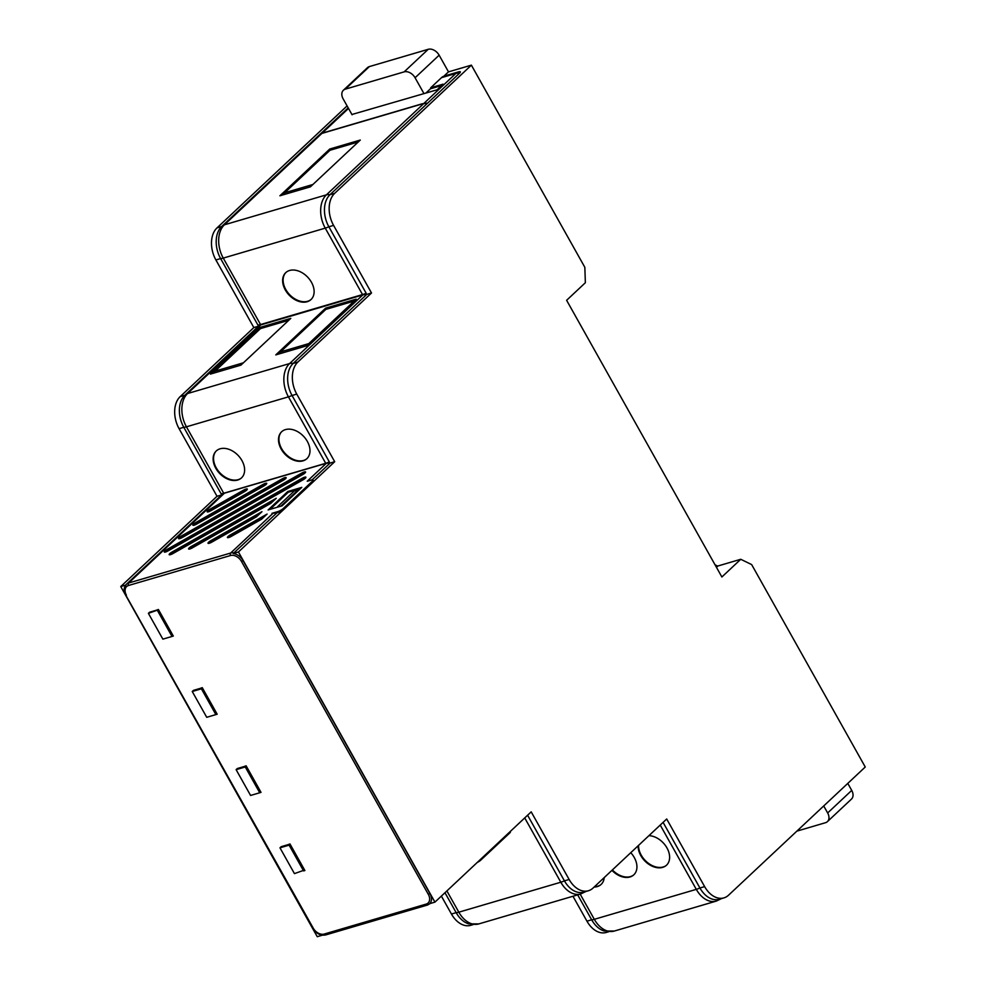 <?xml version="1.0" encoding="UTF-8"?>
<svg xmlns="http://www.w3.org/2000/svg" width="986" height="986" viewBox="0 0 986 986"><rect width="100%" height="100%" fill="white"/><g stroke="black" fill="none" stroke-linecap="round" stroke-linejoin="round"><path stroke-width="1.48" d="M170.467 554.65A3.685 0.875 -29.3 0 0 172.883 553.59L303.183 479.726A3.685 0.875 -29.3 0 0 305.919 477.199A3.685 0.875 -29.3 0 0 302.209 478.259L171.909 552.123A3.685 0.875 -29.3 0 0 169.185 554.674A3.685 0.875 -29.3 0 0 170.467 554.65M165.574 552A3.685 0.875 -29.3 0 0 167.99 550.928L302.838 474.5A3.685 0.875 -29.3 0 0 305.574 471.974A3.685 0.875 -29.3 0 0 301.852 473.034L167.016 549.461A3.685 0.875 -29.3 0 0 164.292 552.012A3.685 0.875 -29.3 0 0 165.574 552M209.303 543.249A3.685 0.875 -29.3 0 0 211.719 542.177L256.508 516.787L261.956 511.685L210.745 540.71A3.685 0.875 -29.3 0 0 208.021 543.261A3.685 0.875 -29.3 0 0 209.303 543.249M189.891 548.955A3.685 0.875 -29.3 0 0 192.295 547.883L270.805 503.378L276.253 498.275L191.321 546.417A3.685 0.875 -29.3 0 0 188.597 548.968A3.685 0.875 -29.3 0 0 189.891 548.955M194.168 525.193A3.685 0.875 -29.3 0 0 196.584 524.121L264.001 485.901A3.685 0.875 -29.3 0 0 266.738 483.386A3.685 0.875 -29.3 0 0 263.028 484.434L195.598 522.654A3.685 0.875 -29.3 0 0 192.886 525.205A3.685 0.875 -29.3 0 0 194.168 525.193M179.871 538.59A3.685 0.875 -29.3 0 0 182.287 537.518L283.413 480.194A3.685 0.875 -29.3 0 0 286.162 477.68A3.685 0.875 -29.3 0 0 282.44 478.728L181.313 536.051A3.685 0.875 -29.3 0 0 178.589 538.615A3.685 0.875 -29.3 0 0 179.871 538.59M208.465 511.783A3.685 0.875 -29.3 0 0 210.868 510.711L244.59 491.607A3.685 0.875 -29.3 0 0 247.326 489.081A3.685 0.875 -29.3 0 0 243.604 490.141L209.895 509.244A3.685 0.875 -29.3 0 0 207.171 511.808A3.685 0.875 -29.3 0 0 208.465 511.783M228.715 537.543A3.685 0.875 -29.3 0 0 231.131 536.47L261.635 519.178L267.083 514.076L230.157 535.004A3.685 0.875 -29.3 0 0 227.433 537.555A3.685 0.875 -29.3 0 0 228.715 537.543M215.86 451.354A18.524 12.941 -133.2 0 0 216.23 467.832A18.524 12.941 -133.2 0 0 241.077 478.259M215.798 468.276A18.451 12.904 -133.2 0 0 240.818 478.469A18.451 12.904 -133.2 0 0 241.952 460.585A18.451 12.904 -133.2 0 0 215.638 451.6A18.451 12.904 -133.2 0 0 215.798 468.276M281.232 432.151A18.524 12.941 -133.2 0 0 281.614 448.63A18.524 12.941 -133.2 0 0 306.461 459.057M281.17 449.061A18.451 12.904 -133.2 0 0 306.202 459.254A18.451 12.904 -133.2 0 0 307.324 441.383A18.451 12.904 -133.2 0 0 281.01 432.398A18.451 12.904 -133.2 0 0 281.17 449.061M638.558 845.372A18.524 12.941 -133.2 0 0 641.233 855.158A18.524 12.941 -133.2 0 0 666.08 865.585M638.139 845.778A18.451 12.904 -133.2 0 0 640.801 855.589A18.451 12.904 -133.2 0 0 665.833 865.782A18.451 12.904 -133.2 0 0 666.955 847.911A18.451 12.904 -133.2 0 0 648.924 835.66M611.936 870.342A18.451 12.904 -133.2 0 0 633.135 875.395A18.451 12.904 -133.2 0 0 634.269 857.512A18.451 12.904 -133.2 0 0 630.757 852.693M311.453 282.267A18.451 12.904 -133.2 0 0 285.755 272.641A18.451 12.904 -133.2 0 0 285.299 289.946A18.451 12.904 -133.2 0 0 310.997 299.571A18.451 12.904 -133.2 0 0 311.453 282.267M285.989 272.419A18.451 12.904 -133.2 0 0 285.78 289.502A18.451 12.904 -133.2 0 0 311.231 299.337M358.263 141.959L329.965 150.279L284.621 192.8L312.919 184.481M284.621 192.8L279.901 195.783L329.768 149.022L329.965 150.279M329.768 149.022L360.297 140.049L310.43 186.81L279.901 195.783M334.685 193.33A23.997 16.183 73.6 0 0 333.576 225.387L371.512 292.99L297.871 362.047A23.997 16.183 73.6 0 0 296.761 394.104L334.698 461.707L238.439 551.975L434.937 902.128L531.195 811.86L569.132 879.463A23.997 16.183 73.6 0 0 588.408 890.752A23.997 16.183 73.6 0 0 593.054 888.053L666.696 818.996L704.633 886.611A23.997 16.183 73.6 0 0 723.909 897.889A23.997 16.183 73.6 0 0 728.555 895.189L865.252 767.009L751.652 564.584L740.757 559.284L721.875 576.983L566.617 300.299L585.364 282.723L584.834 267.317L471.382 65.15L334.685 193.33L329.977 194.71L427.443 103.308A11.068 7.74 46.8 0 0 423.869 103.456L321.88 133.418L224.414 224.808A24.909 16.799 73.6 0 0 223.255 258.098L260.538 324.542A11.068 2.638 150.7 0 1 257.888 325.01L220.605 258.566A11.068 2.638 -29.3 0 0 223.255 258.098L325.244 228.136A11.068 2.638 -29.3 0 0 328.868 226.768A23.997 16.183 -106.4 0 1 329.977 194.71A11.068 7.74 46.8 0 0 326.403 194.846L423.869 103.456M333.576 225.387L328.868 226.768L366.139 293.199A11.068 2.638 150.7 0 1 362.528 294.567L325.244 228.136A24.909 16.799 -106.4 0 1 326.403 194.846L224.414 224.808A11.068 7.74 46.8 0 0 222.096 226.114L220.728 227.532A23.997 16.183 73.6 0 0 220.605 258.566L215.897 259.959A23.997 16.183 -106.4 0 1 217.006 227.902L347.097 105.909M319.181 135.119A11.068 7.74 46.8 0 1 319.563 134.712A11.068 7.74 46.8 0 1 321.88 133.418M319.563 134.712L222.096 226.114A11.068 7.74 46.8 0 0 221.714 226.509A23.997 16.183 73.6 0 0 220.728 227.532M260.538 324.542L362.528 294.567M594.533 886.66A18.524 12.941 -133.2 0 0 600.708 884.787M612.38 869.923A18.524 12.941 -133.2 0 0 633.394 875.186M594.114 887.055A18.451 12.904 -133.2 0 0 600.449 884.997A18.451 12.904 -133.2 0 0 604.196 877.602M577.673 894.869L591.662 919.79A23.997 16.183 73.6 0 0 604.196 930.994L614.34 931.043A24.909 16.799 73.6 0 1 594.311 919.322A11.068 2.638 150.7 0 1 591.662 919.79L586.953 921.183L572.965 896.249M723.909 897.889L719.201 899.269A23.997 16.183 -106.4 0 1 699.924 887.992L663.097 822.373M354.147 301.075L325.836 309.394L280.492 351.903L308.803 343.596M288.762 320.277L260.464 328.597L215.121 371.118L243.419 362.799M215.121 371.118L210.4 374.101L260.267 327.34L260.464 328.597M280.492 351.903L275.772 354.898L325.639 308.137L325.836 309.394M325.639 308.137L356.18 299.165L306.313 345.926L275.772 354.898M260.267 327.34L290.796 318.379L240.929 365.14L210.4 374.101M297.871 362.047L293.162 363.427L366.324 294.826A11.068 7.74 46.8 0 0 362.749 294.962L260.76 324.924L187.599 393.525A24.909 16.799 73.6 0 0 186.44 426.815L223.723 493.259A11.068 2.638 150.7 0 1 221.074 493.727L183.79 427.295A11.068 2.638 -29.3 0 0 186.44 426.815L288.43 396.853A11.068 2.638 -29.3 0 0 292.053 395.485A23.997 16.183 -106.4 0 1 293.162 363.427A11.068 7.74 46.8 0 0 289.588 363.563L362.749 294.962M296.761 394.104L292.053 395.485L329.336 461.916A11.068 2.638 150.7 0 1 325.713 463.297L288.43 396.853A24.909 16.799 -106.4 0 1 289.588 363.563L187.599 393.525A11.068 7.74 46.8 0 0 185.282 394.831L183.914 396.249A23.997 16.183 73.6 0 0 183.79 427.295L179.082 428.676A23.997 16.183 -106.4 0 1 180.191 396.618L253.833 327.562L215.897 259.959M258.061 326.625A11.068 7.74 46.8 0 1 258.443 326.23A11.068 7.74 46.8 0 1 260.76 324.924M258.443 326.23L185.282 394.831A11.068 7.74 46.8 0 0 184.9 395.238A23.997 16.183 73.6 0 0 183.914 396.249M223.723 493.259L325.713 463.297M444.969 892.712L456.161 912.654A23.997 16.183 73.6 0 0 468.707 923.857L478.839 923.907A24.909 16.799 73.6 0 1 458.823 912.186A11.068 2.638 150.7 0 1 456.161 912.654L451.452 914.034L441.371 896.089M588.408 890.752L583.7 892.133A23.997 16.183 -106.4 0 1 564.423 880.855L527.596 815.225M158.536 609.73L148.393 613.341L162.863 639.138L172.02 636.451L157.538 610.654M158.475 609.607L149.589 612.22L148.393 613.341M173.006 635.514L172.02 636.451M202.34 687.772L193.453 690.373L192.245 691.506L206.727 717.303L215.872 714.603L201.403 688.82L192.245 691.506M216.871 713.679L215.872 714.603L217.179 714.221L202.266 687.649L192.751 691.038M202.401 687.883L201.403 688.82M246.192 765.925L237.318 768.538L236.11 769.659L250.58 795.455L259.737 792.769L245.267 766.972L236.11 769.659M260.735 791.832L259.737 792.769L261.031 792.374L246.13 765.802L236.603 769.203M246.254 766.048L245.267 766.972M303.602 870.921L289.12 845.138L279.975 847.824L294.444 873.621L304.588 869.997M289.12 845.138L290.118 844.201M279.975 847.824L281.17 846.691L290.057 844.09M260.181 792.35L260.908 792.14M216.328 714.184L217.043 713.975M172.464 636.032L173.179 635.822M172.032 636.438L173.314 636.056L158.401 609.484L148.886 612.885M303.614 870.909L304.896 870.539L289.983 843.967L280.468 847.356M304.045 870.502L304.76 870.293M434.937 902.128L429.748 903.644A10.821 7.568 -133.2 0 0 429.933 893.587L243.086 560.627A10.821 7.568 -133.2 0 0 233.263 553.503L276.93 512.856L271.951 513.324L277.719 511.635A4.61 1.097 -29.3 0 0 283.401 508.419L283.832 509.195A4.61 1.097 150.7 0 1 278.163 512.412L277.719 511.635M322.422 935.184L317.245 936.7L120.748 586.547L125.937 585.031A10.821 7.568 -133.2 0 0 124.199 589.246A10.821 7.568 -133.2 0 0 125.752 595.1L313.252 928.171A9.231 6.446 -133.2 0 0 324.172 934.062A1.849 1.245 73.6 0 0 325.663 934.938C320.623 935.899 316.272 933.643 312.599 928.171L313.252 928.171M351.916 114.499L437.069 89.812L443.084 84.167L430.66 87.816L431.104 88.604L441.666 85.499M430.66 87.816L441.494 77.66A13.841 9.33 -106.4 0 1 444.168 76.107A13.841 9.33 -106.4 0 1 444.526 76.021M427.271 103.283L422.144 103.801L322.114 133.184A11.068 7.74 -133.2 0 0 319.809 134.49A11.068 7.74 -133.2 0 0 319.686 134.601M427.554 103.21L459.451 73.297C460.856 71.916 460.672 71.411 458.909 71.793L458.552 71.879A13.841 9.33 -106.4 0 1 458.909 71.793M307.866 481.082L311.416 480.034A4.61 1.097 -29.3 0 1 313.03 480.034L313.462 480.823A4.61 1.097 150.7 0 1 312.71 482.117L283.832 509.195M312.094 479.874L330.162 463.038L328.658 462.57A11.068 2.638 150.7 0 1 326.169 463.457A11.068 7.74 -133.2 0 1 329.743 463.321M281.688 505.941L298.339 489.734L294.309 490.979L277.608 506.656L280.036 506.434M277.608 506.656L281.626 505.966M298.339 489.734L281.429 505.596M365.473 293.853L366.558 294.604A11.068 7.74 -133.2 0 0 362.984 294.74A11.068 2.638 -29.3 0 0 365.473 293.853L258.998 325.133A11.068 2.638 150.7 0 0 260.994 324.702L362.984 294.74M228.148 537.678A3.611 0.863 150.7 0 1 230.601 535.805L264.236 516.738M207.886 511.919A3.611 0.863 150.7 0 1 210.351 510.045L244.06 490.942A3.611 0.863 150.7 0 1 247.055 489.746M179.304 538.726A3.611 0.863 150.7 0 1 181.757 536.852L282.896 479.529A3.611 0.863 150.7 0 1 285.878 478.346M193.589 525.328A3.611 0.863 150.7 0 1 196.054 523.455L263.472 485.235A3.611 0.863 150.7 0 1 266.466 484.052M189.312 549.079A3.611 0.863 150.7 0 1 191.777 547.205L273.418 500.937M208.724 543.385A3.611 0.863 150.7 0 1 211.189 541.511L259.121 514.335M165.007 552.135A3.611 0.863 150.7 0 1 167.46 550.262L302.308 473.822A3.611 0.863 150.7 0 1 305.303 472.639M169.9 554.785A3.611 0.863 150.7 0 1 172.353 552.912L302.665 479.06A3.611 0.863 150.7 0 1 305.648 477.865M258.566 326.12A11.068 7.74 46.8 0 1 258.689 326.009A11.068 7.74 46.8 0 1 260.994 324.702M258.295 326.403L258.998 325.133M269.991 509.38L288.22 492.285L300.348 488.723M287.776 491.496L268.118 509.935L282.119 505.818L301.778 487.38L287.776 491.496L288.22 492.285M328.658 462.57L222.183 493.85A11.068 2.638 150.7 0 0 224.179 493.419L128.636 583.009A1.849 1.245 73.6 0 0 128.562 585.474A9.231 6.446 -133.2 0 0 126.405 595.211M312.71 482.117L312.279 481.328L283.401 508.419M312.279 481.328A4.61 1.097 -29.3 0 0 313.03 480.034M224.179 493.419A11.068 7.74 46.8 0 0 221.875 494.725A11.068 7.74 46.8 0 0 221.493 495.12L222.183 493.85M510.255 831.494L510.403 831.753A4.61 1.097 150.7 0 1 509.651 833.047L509.281 832.406M480.404 859.484L480.774 860.125L509.651 833.047M480.774 860.125A4.61 1.097 150.7 0 1 477.212 862.491M471.382 65.15L448.494 71.867L443.873 76.205M608.695 931.733L606.23 932.46A23.997 16.183 -106.4 0 1 586.953 921.183M473.206 924.597L470.729 925.324A23.997 16.183 -106.4 0 1 451.452 914.034M120.748 586.547L217.019 496.278L179.082 428.676M740.757 559.284L717.882 566.001L716.465 567.332M238.439 551.975L233.263 553.503M276.77 512.819L278.163 512.412M221.554 494.947L217.019 496.278M334.698 461.707L330.162 463.038M258.369 326.23L253.833 327.562M371.512 292.99L366.977 294.321M430.944 88.321L425.841 93.103M823.717 805.956L827.648 812.969A9.231 6.446 46.8 0 1 827.427 821.621A9.231 6.446 46.8 0 1 825.504 822.706L796.885 831.124M847.787 783.389L851.719 790.402A9.231 6.446 46.8 0 1 851.497 799.054L827.427 821.621M717.746 566.124L715.047 564.818M448.494 71.867L439.14 55.191A9.231 6.446 -133.2 0 0 428.22 49.3L369.368 66.592A9.231 6.446 -133.2 0 0 367.445 67.677L343.387 90.244A9.231 6.446 -133.2 0 0 343.153 98.896L352.076 114.783M423.992 93.658L415.069 77.758A9.231 6.446 -133.2 0 0 404.149 71.867L345.31 89.159A9.231 6.446 -133.2 0 0 343.387 90.244M580.175 894.129L594.311 919.322L696.301 889.36L660.226 825.06M704.633 886.611L699.924 887.992A11.068 2.638 150.7 0 1 696.301 889.36A24.909 16.799 -106.4 0 0 716.329 901.081L614.34 931.043M446.88 890.925L458.823 912.186L560.812 882.223L524.725 817.924M569.132 879.463L564.423 880.855A11.068 2.638 150.7 0 1 560.812 882.223A24.909 16.799 -106.4 0 0 580.828 893.945L478.839 923.907M125.949 584.71A11.068 7.74 46.8 0 1 126.331 584.316A11.068 7.74 46.8 0 1 128.636 583.009L230.638 553.047A11.068 7.74 46.8 0 1 234.212 552.912M273.43 512.917L230.638 553.047A1.849 1.245 73.6 0 0 230.551 555.512L128.562 585.474M324.172 934.062L426.162 904.1A9.231 6.446 -133.2 0 0 428.318 894.364L241.471 561.404A9.231 6.446 -133.2 0 0 230.551 555.512M241.471 561.404L243.086 560.627M428.318 894.364L429.933 893.587M426.162 904.1A1.849 1.245 73.6 0 0 428.01 904.766M312.599 928.048L125.752 595.211L124.199 589.246M441.494 77.66L455.877 73.445A13.841 9.33 -106.4 0 1 458.552 71.879L444.168 76.107M424.054 103.271L455.877 73.445A11.068 7.74 46.8 0 1 459.451 73.297M307.201 481.254L326.169 463.457M230.601 535.805L230.157 535.004M210.351 510.045L209.895 509.244M244.06 490.942L243.604 490.141M181.757 536.852L181.313 536.051M282.896 479.529L282.44 478.728M263.472 485.235L263.028 484.434M196.054 523.455L195.598 522.654M191.777 547.205L191.321 546.417M211.189 541.511L210.745 540.71M167.46 550.262L167.016 549.461M302.308 473.822L301.852 473.034M302.665 479.06L302.209 478.259M172.353 552.912L171.909 552.123M348.514 108.435L322.114 133.184M184.863 395.25L180.191 396.618M221.665 226.521L217.006 227.902M851.719 790.402L827.648 812.969M439.14 55.191L415.069 77.758M428.22 49.3L404.149 71.867M369.368 66.592L345.31 89.159M721.444 898.616L716.329 901.081M585.943 891.48L580.828 893.945M430.315 903.459L427.653 904.975L325.663 934.938M221.875 494.725L125.888 584.772M319.809 134.49L348.194 107.868"/></g></svg>
